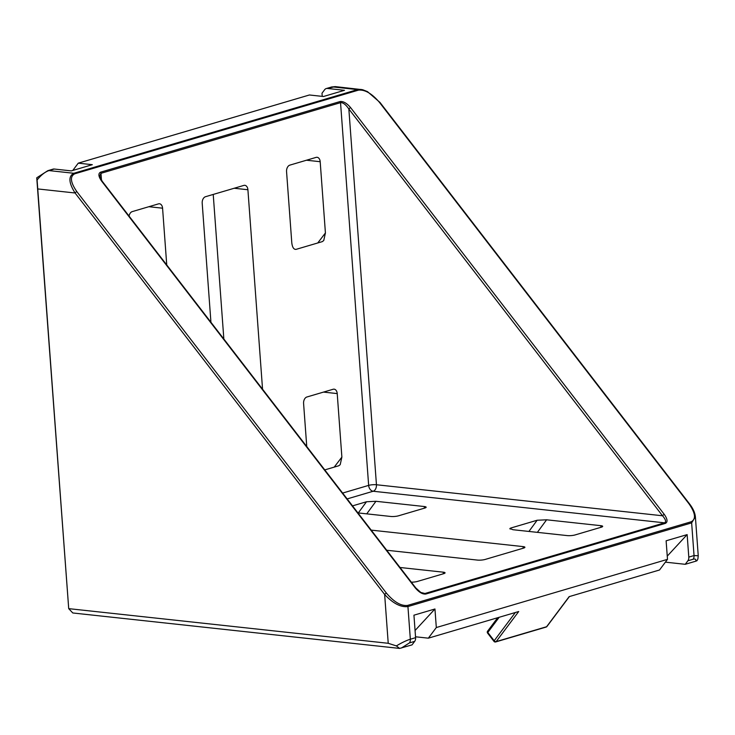 <?xml version="1.0" encoding="UTF-8"?>
<svg xmlns="http://www.w3.org/2000/svg" width="735" height="735" viewBox="0 0 735 735"><rect width="100%" height="100%" fill="white"/><g stroke="black" fill="none" stroke-linecap="round" stroke-linejoin="round"><path stroke-width="1.1" d="M415.523 636.786L428.34 638.173L518.708 611.52L496.153 641.609A1.58 1.139 73.6 0 1 495.684 641.94A1.58 1.58 0 0 1 493.984 641.389A1.58 0.515 -37.6 0 1 494.186 640.736L515.345 612.512M223.844 339.01L213.224 194.435M415.587 637.677A5.54 3.997 73.6 0 1 414.669 641.37L412.032 644.88L399.619 648.417L72.793 612.972L68.713 608.644L36.75 177.806L47.812 170.685A5.54 3.997 73.6 0 1 48.979 170.584C45.12 171.861 41.16 174.994 37.09 179.974L68.713 608.644L388.227 643.29L396.358 645.909C401.769 642.675 406.427 640.442 410.341 639.229L415.587 637.677L413.943 615.186L434.955 608.984L415.064 630.501M47.812 170.685L53.058 169.133A5.54 3.997 73.6 0 1 54.234 169.032L71.313 170.887L92.325 164.686L78.25 163.161L309.417 94.98L323.492 96.505L344.513 90.304L327.433 88.457A5.54 3.997 -106.4 0 0 326.257 88.558A5.54 3.997 -106.4 0 0 324.631 89.725L322.003 93.235L322.233 96.368M72.783 170.447L78.25 163.161M687.868 560.796L685.231 564.305L695.852 561.172C696.164 559.317 695.255 558.673 693.123 559.243L687.868 560.796A5.54 3.997 -106.4 0 0 688.796 557.102L687.142 534.611L667.251 556.119M688.796 557.102L694.042 555.55L698.25 555.77L697.873 559.004L696.991 560.704L695.852 561.172M665.386 562.156L685.231 564.305M428.34 638.173L436.314 627.543L667.49 559.353L659.515 569.992L569.147 596.645L546.592 626.734A1.58 1.139 73.6 0 1 546.123 627.065A1.58 1.58 0 0 0 546.941 626.496A1.58 0.965 -143.1 0 1 546.592 626.734L496.153 641.609A1.58 0.965 -143.1 0 1 494.186 640.736L487.801 632.449A1.58 0.965 -143.1 0 1 487.59 631.19L497.687 617.722M436.314 627.543L434.955 608.984M667.49 559.353L666.121 540.804L687.142 534.611M334.214 467.111L341.876 457.106L337.218 393.583L323.51 392.095M341.876 457.106L340.213 464.667L338.762 465.769L324.769 469.904M337.218 393.583A5.54 3.675 -83.8 0 0 334.131 389.164A5.54 3.675 -83.8 0 0 333.139 389.256L306.872 397.001A5.54 3.675 -83.8 0 0 303.592 403.497L306.752 446.54M320.184 161.709A5.54 3.675 -83.8 0 0 317.107 157.29A5.54 3.675 -83.8 0 0 316.114 157.382L289.847 165.127A5.54 3.675 -83.8 0 0 286.558 171.623L291.795 242.872C292.365 247.383 293.779 249.551 296.03 249.376L322.298 241.631L323.749 240.52L325.421 232.958L320.184 161.709L306.486 160.221M262.551 389.219L247.906 189.74A5.54 3.675 -83.8 0 0 244.819 185.321A5.54 3.675 -83.8 0 0 243.827 185.413L205.478 196.723A5.54 3.675 -83.8 0 0 202.198 203.218L210.936 322.279M129.048 216.081A5.54 3.675 -83.8 0 1 132.226 211.616L158.494 203.871A5.54 3.675 -83.8 0 1 159.495 203.779A5.54 3.675 -83.8 0 1 162.573 208.189L148.865 206.71M166.744 264.958L162.573 208.189M357.927 512.901L390.689 516.457A5.54 1.102 175.8 0 0 398.489 515.814L424.756 508.069A5.54 1.102 175.8 0 0 426.153 507.214A5.54 1.102 175.8 0 0 424.315 506.534L375.952 501.298L366.728 513.857M358.285 512.938L366.499 501.757L352.506 505.882M366.499 501.757L375.952 501.298M443.343 573.796L443.223 572.17L400.005 567.484M443.223 572.17A5.54 1.102 175.8 0 1 445.061 572.85A5.54 1.102 175.8 0 1 443.664 573.695L417.397 581.449A5.54 1.102 175.8 0 1 411.334 582.175M523.191 548.227L523.072 546.601L371.212 530.128M523.072 546.601A5.54 1.102 175.8 0 1 524.909 547.281A5.54 1.102 175.8 0 1 523.513 548.126L485.155 559.445A5.54 1.102 175.8 0 1 477.364 560.079L386.72 550.249M600.954 527.307L600.835 525.681L546.592 519.801L537.368 532.361M600.835 525.681A5.54 1.102 175.8 0 1 602.682 526.361A5.54 1.102 175.8 0 1 601.276 527.206L575.009 534.961A5.54 1.102 175.8 0 1 567.209 535.595L512.966 529.714L509.86 528.52L510.871 528.006L510.108 529.053M528.924 531.442L537.138 520.251L510.871 528.006M537.138 520.251L546.592 519.801M415.284 587.908L101.623 181.113C98.416 176.483 98.058 173.506 100.539 172.192L340.121 101.531C343.337 101.164 346.846 103.212 350.65 107.668L664.321 514.454C667.518 519.085 667.876 522.061 665.395 523.375L425.822 594.036C422.597 594.404 419.088 592.355 415.284 587.908A1.58 0.515 -37.6 0 1 415.789 587.945L102.119 181.15L99.703 176.005L100.971 173.322L101.476 180.259M698.25 555.835L695.383 516.769L691.644 522.879L407.934 606.559C400.786 607.459 393.023 603.426 384.644 594.468A1.58 0.515 -37.6 0 1 386.445 593.154C394.052 602.057 401.071 606.145 407.512 605.429L691.222 521.749C696.183 519.112 695.466 513.159 689.062 503.898A1.58 0.515 -37.6 0 1 689.568 503.934L379.995 102.45A1.58 0.515 142.4 0 0 379.49 102.413C371.892 93.51 364.863 89.422 358.423 90.148L74.713 173.818C69.751 176.464 70.468 182.409 76.872 191.67A1.58 0.515 142.4 0 0 75.071 192.983C68.667 182.776 68.254 176.207 73.849 173.276L357.559 89.606L361.179 89.422M379.995 102.45L367.454 91.609L362.621 89.707L335.252 86.611L327.433 88.457M37.09 179.974L36.75 177.806M399.619 648.417L396.358 645.909M493.984 641.389L487.599 633.111A1.58 0.515 -37.6 0 1 487.801 632.449L499.175 617.281M415.789 587.945L420.806 592.447L424.949 593.494L664.532 522.833C666.388 521.804 665.717 519.443 662.511 515.768L348.849 108.982C345.827 104.581 343.052 102.477 340.544 102.661L100.971 173.322A1.58 1.139 73.6 0 0 100.539 172.192M101.623 181.113A1.58 0.515 -37.6 0 1 102.119 181.15M350.65 107.668A1.58 0.515 -37.6 0 0 348.849 108.982L376.449 484.751L662.511 515.768A1.58 0.515 -37.6 0 1 664.321 514.454M54.234 169.032L48.979 170.584L73.849 173.276A1.58 1.139 -106.4 0 1 74.713 173.818M358.423 90.148A1.58 1.139 -106.4 0 0 357.559 89.606L332.689 86.905A5.54 3.997 73.6 0 0 331.513 87.006L335.243 86.611M414.669 641.37L409.413 642.923L401.42 648.013M693.123 559.243A5.54 3.997 -106.4 0 0 694.042 555.55L691.644 522.879A1.58 1.139 73.6 0 0 691.222 521.749M407.512 605.429A1.58 1.139 73.6 0 1 407.934 606.559L410.341 639.229A5.54 3.997 73.6 0 1 409.413 642.923M388.227 643.29L384.644 594.468L75.071 192.983L37.898 188.95M342.629 493.066L368.648 485.385L340.544 102.661A1.58 1.139 73.6 0 0 340.121 101.531M422.404 593.218L424.949 593.494A1.58 1.139 73.6 0 1 425.822 594.036M665.395 523.375A1.58 1.139 73.6 0 0 664.532 522.833L373.169 491.246L347.14 498.918M689.062 503.898L379.49 102.413M76.872 191.67L386.445 593.154M247.906 189.74L234.199 188.252M317.759 242.963L325.421 232.958M424.435 508.161L424.315 506.534M546.123 627.065L495.684 641.94A1.58 1.139 73.6 0 1 495.353 641.967M376.449 484.751A5.54 1.102 -4.2 0 0 368.648 485.385A5.54 3.997 73.6 0 0 373.169 491.246A5.54 3.675 96.2 0 0 376.449 484.751M546.941 626.496L569.377 596.581M487.59 631.19A1.58 1.58 0 0 0 487.599 633.111M326.257 88.558L331.513 87.006M695.383 516.769C694.961 512.718 693.022 508.436 689.568 503.934"/></g></svg>

